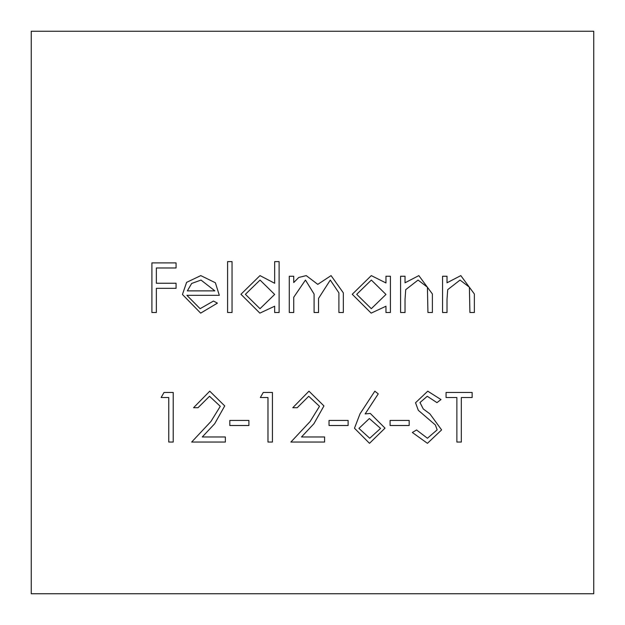 <?xml version="1.0" encoding="UTF-8"?>
<svg xmlns="http://www.w3.org/2000/svg" width="625" height="625" viewBox="0 0 625 625"><rect width="100%" height="100%" fill="white"/><g stroke="black" fill="none" stroke-linecap="round" stroke-linejoin="round"><path stroke-width="0.94" d="M348.117 425.523L329.039 425.523L329.039 420.43L348.117 420.43L348.117 425.523M319.5 406.32L308.734 396.266L297.234 407.711L292.781 407.711L308.961 391.18L323.945 405.922L313.914 423.719L301.5 436.969L324.586 436.969L324.586 442.055L290.875 442.055L310.117 421.523L319.5 406.32M267.977 397.539L260.344 397.539L263.258 392.445L272.43 392.445L272.43 442.055L267.977 442.055L267.977 397.539M248.898 425.523L229.82 425.523L229.82 420.43L248.898 420.43L248.898 425.523M220.281 406.32L209.516 396.266L198.016 407.711L193.562 407.711L209.742 391.18L224.727 405.922L214.695 423.719L202.281 436.969L225.367 436.969L225.367 442.055L191.656 442.055L210.898 421.523L220.281 406.32M186.883 295.328L200.117 308.688L213.461 301.055L217.414 303.125L200.672 313.133L182.438 294.477L186.609 282.367L200.781 275.609L215.375 282.75L219.32 295.328L186.883 295.328M293.734 312.5L289.289 312.5L289.289 276.25L293.734 276.25L293.734 282.547L298.766 277.453L306.242 275.609L317.773 284.367L331.07 275.609L343.344 292.859L343.344 312.5L338.898 312.5L338.898 292.844L330.297 280.062L318.539 298.398L318.539 312.5L314.094 312.5L314.094 294.062L305.461 280.062L293.734 297.242L293.734 312.5M168.758 397.539L161.125 397.539L164.039 392.445L173.211 392.445L173.211 442.055L168.758 442.055L168.758 397.539M447.016 312.5L442.562 312.5L442.562 276.25L447.016 276.25L447.016 282.789L460.812 275.609L474.367 293.984L474.367 312.5L469.914 312.5L469.391 287.195L460.039 280.062L447.703 289.664L447.016 299.391L447.016 312.5M405.039 312.5L400.586 312.5L400.586 276.25L405.039 276.25L405.039 282.789L418.836 275.609L432.391 293.984L432.391 312.5L427.938 312.5L427.414 287.195L418.062 280.062L405.727 289.664L405.039 299.391L405.039 312.5M385.961 282.953L385.961 276.25L390.414 276.25L390.414 312.5L385.961 312.5L385.961 306.227L371.156 313.133L352.25 294.273L371.289 275.609L385.961 282.953M593.75 593.75L593.75 31.25L31.25 31.25L31.25 593.75L593.75 593.75M156.359 312.5L151.906 312.5L151.906 262.891L176.07 262.891L176.07 267.977L156.359 267.977L156.359 283.242L176.07 283.242L176.07 288.328L156.359 288.328L156.359 312.5M456.875 442.055L456.875 397.539L446.062 397.539L446.062 392.445L472.141 392.445L472.141 397.539L461.328 397.539L461.328 442.055L456.875 442.055M274.656 283.266L274.656 261.617L279.109 261.617L279.109 312.5L274.656 312.5L274.656 306.227L259.852 313.133L240.945 294.273L259.992 275.609L274.656 283.266M232.047 312.5L227.594 312.5L227.594 261.617L232.047 261.617L232.047 312.5M354.477 428.227L360.023 413.812L374.828 391.18L378.258 393.867L365.148 413.914L370.289 413.438L385.008 428.133L369.5 443.328L354.477 428.227M409.172 425.523L390.094 425.523L390.094 420.43L409.172 420.43L409.172 425.523M441.609 429.906L427.438 443.328L412.352 432.484L416.547 429.977L427.438 438.242L437.156 429.836L435.383 424.961L418.305 410.305L415.531 402.75L427.758 391.18L440.977 399.57L436.953 402.625L427.258 396.266L419.984 402.547L423.258 408.953L429.922 413.891L441.609 429.906M385.961 294.453L371.352 280.062L356.703 294.32L371.312 308.688L385.961 294.453M274.656 294.453L260.047 280.062L245.398 294.32L260.008 308.688L274.656 294.453M187.352 290.875L214.875 290.875L201.008 280.062L191.664 283.461L187.352 290.875M380.555 428.406L369.352 418.523L358.93 428.406L369.742 438.242L380.555 428.406"/></g></svg>

